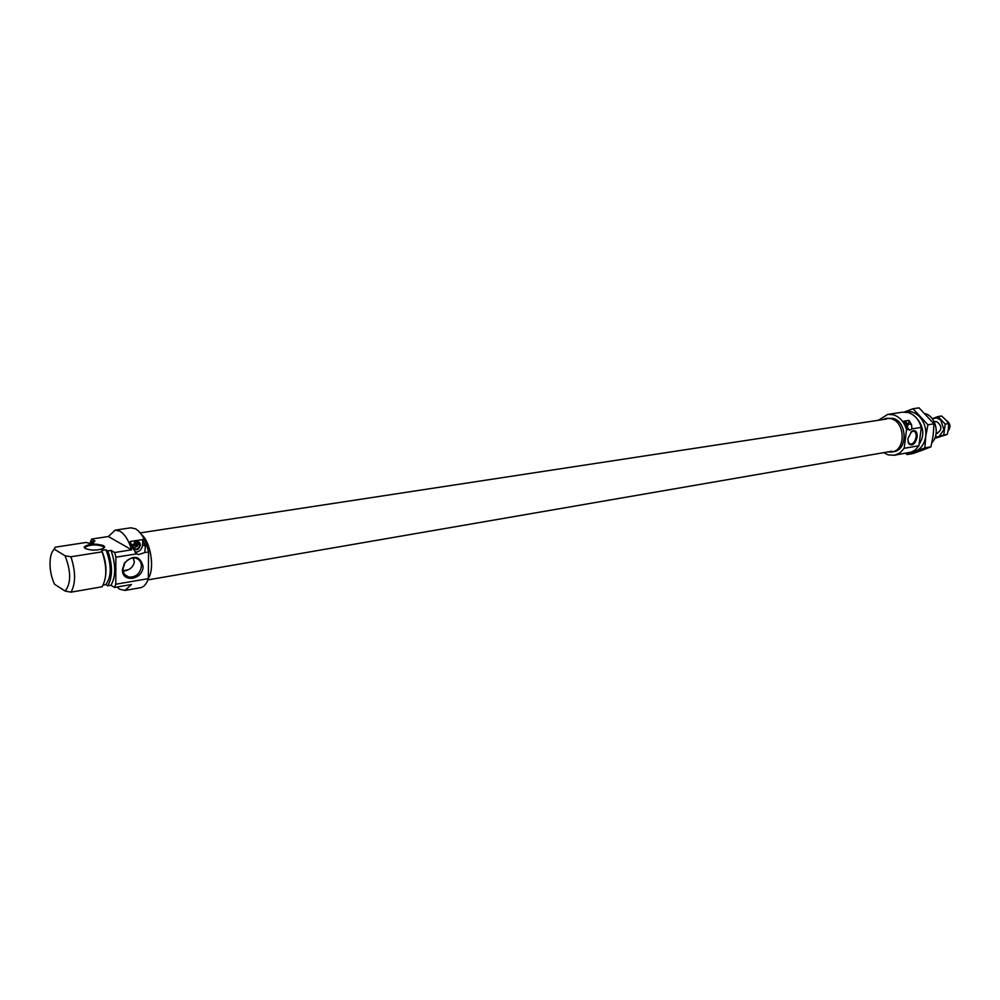 <?xml version="1.0" encoding="UTF-8"?>
<svg xmlns="http://www.w3.org/2000/svg" width="1000" height="1000" viewBox="0 0 1000 1000"><rect width="100%" height="100%" fill="white"/><g stroke="black" fill="none" stroke-linecap="round" stroke-linejoin="round"><path stroke-width="1.5" d="M132.438 547.062L135.5 541.775C138.4 541.038 140.037 542.137 140.425 545.062C139.075 549.663 136.637 550.85 133.112 548.638L132.8 548.162M132.463 545.487L133.088 548.188L134.762 549.263C137.587 549.388 139.238 547.95 139.738 544.925L137.375 541.75L134.3 542.475M122.425 569.65C121.912 583.45 143.475 579.7 143.05 566.213C139.863 555.625 133.675 554.538 124.5 562.95L122.425 569.65M122.938 569.15C123.125 573.325 125.062 575.95 128.763 577.05C135.95 577.4 140.188 573.737 141.45 566.075C141.287 561.888 139.325 559.237 135.588 558.138C131.325 557.45 127.737 559.113 124.8 563.138L122.938 569.15M133.188 557.938L134.375 561.975C133.212 567.275 129.462 570.337 123.138 571.138M85.2 548.5L84.162 547.087C88.5 543.713 95 543.225 103.625 545.625L104.7 547.112L103.15 548.587C96.812 550.6 90.825 550.562 85.2 548.5M103.763 548.25L102.987 546.375C96.45 544.288 90.55 544.487 85.288 547L85.113 548.438M141.6 534.712C150.738 541.875 154.938 569.038 148.338 578.175M135 552.263C139.475 551.912 142.025 549.4 142.662 544.7L145.4 546.237L144.738 552.562L148.575 551.938C145.738 540.175 141.412 532.475 135.612 528.825L130.787 527.812L115.175 530.163L108.362 536.525L91.55 539.075L90.125 543.237M108.362 536.525L131.662 549.812L114.675 552.513L115.875 557.212L136.75 553.85L138.512 554.625L144.738 552.562M136.75 553.85L132.825 548.225L134.762 549.263M131.662 549.812C128.688 540.35 124.787 534.138 119.95 531.188L115.175 530.163M145.35 546.112L142.713 539.562L130.15 541.512L132.787 548.1M116.95 587.025L119.688 589.225L124.975 590.438L131.438 584.513L114.537 587.45L110.962 585.262L107.775 585.812L105.85 584.625C111.662 576.538 111.688 564.925 105.925 549.8L101.638 550.475L102.15 551.838L70.912 556.775C75.75 571.625 75.788 583.425 71.025 592.15L65.188 591.087C71.175 583.15 71.125 571.362 65.037 555.737L70.912 556.775M114.537 587.45L115.775 584.237L148.338 578.625C146.537 584 143.938 587.025 140.538 587.712L124.975 590.438M53.8 549.738L55.163 547.2L86.163 542.45L89.462 543.337L93.725 542.688L91.838 541.587L95.025 541.1L91.55 539.075M102.15 551.838C107.013 566.487 106.988 578.138 102.088 586.788L71.025 592.15M55.163 547.2L54.375 549.225C52.138 551.05 50.75 554.562 50.188 559.775C49.562 567.812 50.825 575.538 53.95 582.962L54.575 584.275L65.188 591.087M103.175 585.087L105.85 584.625M54.375 549.225L65.037 555.737M114.675 552.513L111.075 550.425L107.863 550.925L105.925 549.8M91.838 541.587L90.887 543.125M107.775 585.812C112.7 577.175 112.725 565.55 107.863 550.925M110.962 585.262C115.9 576.625 115.938 565.013 111.075 550.425M115.775 584.237L115.875 557.212M148.338 578.625L148.575 551.938M105.538 576.663C106.725 567.712 105.438 558.975 101.638 550.475M142.662 544.6L142.713 539.562M904.4 422.925L905.825 421.538L907.525 424.075L906.338 426.662M906.087 426.163L906.988 424L905.55 421.662M906.912 427.713L908.562 423.837L911.562 424.675L911.963 428.9L909.45 430.225L903.263 421.262L909 420.363L911.562 424.675M917.188 437.075C917.312 431.488 915.5 429.562 911.725 431.312L907.85 438.638L908.575 443.6C912.2 446.575 915.062 444.4 917.188 437.075M907.925 441.775L910.225 444.237C913.15 444.075 915.1 441.65 916.1 436.987C916.388 433.638 915.55 431.688 913.587 431.112L910.788 432.125M931.925 442.562C940.15 434.888 935.837 416.275 925.238 413.675M919.762 439.237L920.825 431.087M887.85 451.938L891.775 451.975C906.125 450.438 905.413 421.737 890.9 418.625L886.3 418.338L882.588 419.625M891.775 451.975L893.7 451.65C908.037 450.112 907.337 421.438 892.825 418.338L886.3 418.338M920.462 433.9L919.925 438.062M883.675 452.65L888.25 454.888L894.388 455.262L899.85 452.95L904.175 448.3L918.913 445.75L915.3 449.85L911.562 452L894.388 455.262M908.312 429.487L906.55 429.775C904.188 421.863 899.762 416.85 893.275 414.75L887.738 414.4L878.413 420.262M911.963 428.9L921.3 427.4C918.95 419.55 914.55 414.588 908.075 412.512L902.537 412.175L887.738 414.4M906.55 429.775L904.175 448.3M921.3 427.4L918.913 445.75M908.562 423.837L909 420.363M948.125 430.925C951.038 426.763 950.413 423.25 946.263 420.387M919.112 444.225C924.45 436.062 924.013 427.85 917.812 419.6L917.35 419.113M910.987 452.2L915.238 451.375C921 448.925 924.488 443.963 925.713 436.475C926.475 428.85 924.475 422.312 919.712 416.863C915.062 412.163 909.975 410.562 904.45 412.038M912.962 408.75L919.038 407.85L933.988 423.825L933.175 435.225L930.962 446.825L922.7 450.062L913.125 453.5L907.075 454.575L924.912 447.887L925.713 436.475L927.938 424.8L912.962 408.75L904.312 412.038M905.662 453.288L907.075 454.575M927.938 424.8L933.988 423.825M924.912 447.887L930.962 446.825M932.312 418.75L936.75 417.95L940.625 419.938L943.938 429.663L938.925 436.725L935.288 437M932.262 418.688L938.062 416.538L945.2 424.125L943.737 435.012L934.887 438.013M935.188 438.25L947.212 434.425L948.462 428.913L948.675 423.562L945.625 419.688L941.55 416L938.062 416.538M936.55 433.475C942.2 430.213 942.312 426.287 936.862 421.675L934.625 421.7M945.2 424.125L948.675 423.562M943.737 435.012L947.212 434.425M904.575 423.225L904.975 422.212M132.55 547.112L134.75 547.8L137.912 544.8L137.3 546.3L133.175 548.225M132.85 544.312L137.613 543.562L135.812 541.763M137.088 541.7L137.613 543.562M137.338 543.612L137.912 544.8M137.6 545.087L132.413 545.9M132.537 545.175L137.262 544.425M124.938 574.775L128.763 577.05M84.887 547.737L84.162 547.087M85.288 548.55L85.288 547M135.75 553.05L138.512 554.625M908.375 442.837L908.575 443.6M936.112 433.537L937.613 433.288M934.2 421.763L935.7 421.525M891.888 451.238L147.887 579.9M886.637 419.012L140.238 532.888M127.45 569.963L123.062 570.7"/></g></svg>
